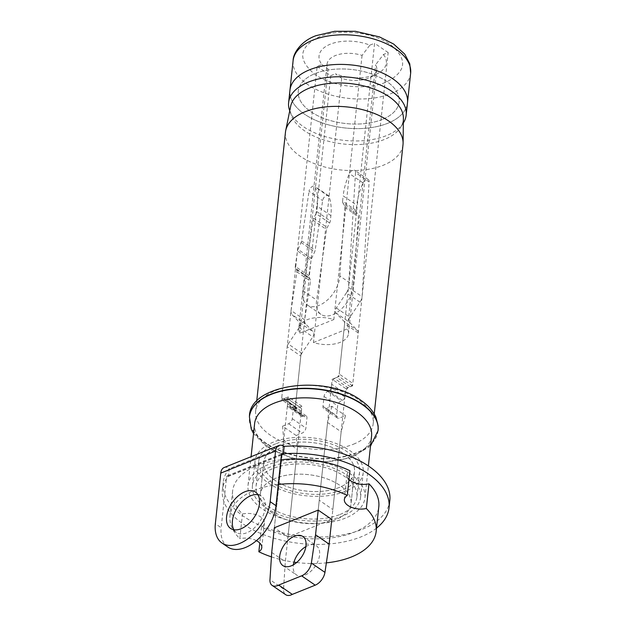 <?xml version="1.0" encoding="UTF-8"?>
<svg xmlns="http://www.w3.org/2000/svg" width="626" height="626" viewBox="0 0 626 626"><rect width="100%" height="100%" fill="white"/><g stroke="black" fill="none" stroke-linecap="round" stroke-linejoin="round"><path stroke-width="0.47" stroke-dasharray="3.13 2.35" d="M385.248 82.499C365.474 90.621 331.874 86.748 314.909 74.384C297.256 59.697 298.774 47.146 319.463 36.715L320.097 36.465C339.871 28.342 373.464 32.223 390.436 44.587C408.089 59.267 406.571 71.826 385.874 82.256L385.248 82.499M382.212 119.48A50.722 27.176 6.1 0 1 326.67 119.394A50.722 27.176 6.1 0 1 298.281 91.122A50.722 27.176 6.1 0 1 315.214 73.539A50.722 27.176 6.1 0 1 370.756 73.633A50.722 27.176 6.1 0 1 399.145 101.905A50.722 27.176 6.1 0 1 382.212 119.48A50.722 27.176 -173.9 0 0 399.145 101.905A50.722 27.176 -173.9 0 0 370.756 73.633A50.722 27.176 -173.9 0 0 315.214 73.539A50.722 27.176 -173.9 0 0 298.281 91.122A50.722 27.176 -173.9 0 0 326.67 119.394A50.722 27.176 -173.9 0 0 382.212 119.48M275.643 443.85A50.722 27.176 -173.9 0 0 258.702 461.425A50.722 27.176 -173.9 0 0 287.099 489.696A50.722 27.176 -173.9 0 0 342.633 489.79A50.722 27.176 -173.9 0 0 359.574 472.207A50.722 27.176 -173.9 0 0 331.185 443.944A50.722 27.176 -173.9 0 0 275.643 443.85M289.948 90.23A59.102 31.668 -173.9 0 0 323.024 123.173A59.102 31.668 -173.9 0 0 387.744 123.275A59.102 31.668 -173.9 0 0 407.479 102.797A59.102 31.668 6.1 0 1 387.744 123.275A59.102 31.668 6.1 0 1 323.024 123.173A59.102 31.668 6.1 0 1 289.948 90.23M339.237 487.458A45.581 24.422 6.1 0 1 289.329 487.372A45.581 24.422 6.1 0 1 263.82 461.972A45.581 24.422 6.1 0 1 279.04 446.182A45.581 24.422 6.1 0 1 328.947 446.26A45.581 24.422 6.1 0 1 354.457 471.66A45.581 24.422 6.1 0 1 339.237 487.458A45.581 24.422 6.1 0 1 289.329 487.372A45.581 24.422 6.1 0 1 263.82 461.972A45.581 24.422 6.1 0 1 279.04 446.182A45.581 24.422 6.1 0 1 328.947 446.26A45.581 24.422 6.1 0 1 354.457 471.66A45.581 24.422 6.1 0 1 339.237 487.458M275.612 478.272A45.581 24.422 -173.9 0 0 260.393 494.07A45.581 24.422 -173.9 0 0 285.902 519.47A45.581 24.422 -173.9 0 0 335.81 519.549A45.581 24.422 -173.9 0 0 351.029 503.75A45.581 24.422 -173.9 0 0 325.52 478.35A45.581 24.422 -173.9 0 0 275.612 478.272A45.581 24.422 -173.9 0 0 260.393 494.07A45.581 24.422 -173.9 0 0 285.902 519.47A45.581 24.422 -173.9 0 0 335.81 519.549A45.581 24.422 -173.9 0 0 351.029 503.75A45.581 24.422 -173.9 0 0 325.52 478.35A45.581 24.422 -173.9 0 0 275.612 478.272M280.886 459.82A73.508 39.383 -173.9 0 0 257.169 465.619A73.508 39.383 -173.9 0 0 232.614 491.097A73.508 39.383 -173.9 0 0 242.45 514.016A14.703 7.88 6.1 0 1 257.474 515.253A14.703 7.88 6.1 0 1 264.422 522.976A14.703 7.88 6.1 0 1 261.488 527.069A73.508 39.383 -173.9 0 0 336.397 537.147A73.508 39.383 -173.9 0 0 378.808 506.724M278.249 484.508A73.508 39.383 -173.9 0 0 254.524 490.307A73.508 39.383 -173.9 0 0 229.977 515.785A73.508 39.383 -173.9 0 0 239.813 538.704L242.45 514.016M299.87 333.212L328.102 69.063A24.993 13.389 -173.9 0 1 327.03 64.235L298.798 328.384A24.993 13.389 -173.9 0 0 299.87 333.212L333.838 319.542A24.993 13.389 -173.9 0 0 307.147 319.722A24.993 13.389 -173.9 0 0 298.798 328.384M383.48 54.478A33.812 18.115 6.1 0 1 377.439 73.688A33.812 18.115 6.1 0 1 335.45 73.805L341.694 78.383A24.993 13.389 -173.9 0 0 370.185 77.389A24.993 13.389 -173.9 0 0 376.735 69.549A24.993 13.389 -173.9 0 0 375.655 64.713L383.48 54.478L388.183 52.584L352.563 385.859L345.771 388.597L331.788 519.439L287.937 537.085L274.352 527.765L288.328 396.923L281.536 399.654L317.147 66.379L321.858 64.486A33.812 18.115 6.1 0 1 330.34 44.172A33.812 18.115 6.1 0 1 369.888 45.158L362.063 55.393A24.993 13.389 -173.9 0 0 335.372 55.573A24.993 13.389 -173.9 0 0 327.03 64.235M317.147 66.379L330.747 75.707L335.45 73.805M369.888 45.158L374.591 43.264L338.971 376.539L332.179 379.278L318.196 510.112L319.244 500.244L332.844 509.564L341.154 431.799L345.497 415.633L339.472 418.066A4.413 2.645 124.4 0 1 337.375 417.996A4.413 2.645 124.4 0 1 336.577 415.68L337.633 405.812A4.413 2.645 124.4 0 1 341.319 400.781L342.414 400.343A2.942 1.761 -55.6 0 0 344.871 396.986L345.239 393.535A6.706 4.014 124.4 0 1 347.962 387.713L350.372 386.743A2.942 1.761 -55.6 0 0 352.829 383.394L358.221 332.915A4.703 2.817 -55.6 0 0 357.736 330.778L349.386 322.14A4.421 2.653 124.4 0 1 349.911 317.265L359.973 302.186A8.819 5.282 -55.6 0 0 362.094 296.701L369.113 181.931A4.413 2.645 -55.6 0 0 368.323 179.615A4.413 2.645 -55.6 0 0 366.218 179.552A4.413 2.645 -55.6 0 0 363.002 182.909A58.805 35.228 -55.6 0 0 356.765 205.203L356.202 210.461A4.413 2.645 -55.6 0 0 356.484 212.198L358.111 215.109A4.413 2.645 124.4 0 1 358.401 216.706L353.416 285.3A24.704 14.797 124.4 0 1 353.314 286.567A24.704 14.797 124.4 0 1 340.364 309.909A24.704 14.797 124.4 0 1 320.935 314.354A24.704 14.797 124.4 0 1 316.482 301.396A24.704 14.797 124.4 0 1 316.654 300.097L326.545 229.523A4.413 2.645 124.4 0 1 327.218 227.543L329.644 223.005A4.413 2.645 -55.6 0 0 330.332 220.876L330.896 215.61A58.805 35.228 -55.6 0 0 329.08 196.564A4.413 2.645 -55.6 0 0 328.423 195.672A4.413 2.645 -55.6 0 0 326.318 195.609A4.413 2.645 -55.6 0 0 322.64 200.633L315.152 250.259A4.413 2.645 124.4 0 1 314.675 251.801L311.537 258.671A4.413 2.645 -55.6 0 0 311.059 260.26L308.892 275.745A4.413 2.645 -55.6 0 0 309.236 277.772L310.144 279.094A4.413 2.645 124.4 0 1 310.488 281.176L304.659 319.816A8.819 5.282 -55.6 0 0 305.738 324.018L313.336 331.983A4.421 2.653 124.4 0 1 312.82 336.858L301.795 353.291A4.703 2.817 -55.6 0 0 300.785 356.03L295.394 406.509A2.942 1.761 -55.6 0 0 295.918 408.05A2.942 1.761 -55.6 0 0 297.319 408.097L299.729 407.127A6.706 4.014 124.4 0 1 300.222 407.385A6.706 4.014 124.4 0 1 301.396 411.18L301.02 414.639A2.942 1.761 -55.6 0 0 301.552 416.18A2.942 1.761 -55.6 0 0 302.953 416.227L304.048 415.781A4.413 2.645 124.4 0 1 306.145 415.844A4.413 2.645 124.4 0 1 306.943 418.16L305.887 428.035A4.413 2.645 124.4 0 1 302.201 433.067L296.176 435.493L297.303 449.445L285.307 561.772L283.555 589.043A11.691 7.003 -55.6 0 0 285.706 594.7M388.183 52.584L374.591 43.264M349.003 479.469A14.703 7.88 6.1 0 1 346.992 474.844A14.703 7.88 6.1 0 1 349.934 470.752M321.858 64.486L328.102 69.063M271.434 556.858A73.508 39.383 -173.9 0 0 293.985 562.148M296.638 562.5A73.508 39.383 -173.9 0 0 326.365 562.86M261.488 527.069L259.782 543.032M256.41 540.661A14.703 7.88 -173.9 0 0 239.813 538.704M362.063 55.393L333.838 319.542M341.694 78.383L313.462 342.532A24.993 13.389 -173.9 0 0 348.502 333.697A24.993 13.389 -173.9 0 0 347.43 328.861L375.655 64.713M287.937 537.085L301.92 406.243L295.128 408.981L330.747 75.707M313.462 342.532L347.43 328.861M295.128 408.981L281.536 399.654M301.92 406.243L288.328 396.923M345.771 388.597L332.179 379.278M352.563 385.859L338.971 376.539M376.516 528.156A83.806 44.9 6.1 0 1 361.053 536.858A83.806 44.9 6.1 0 1 269.29 536.709A83.806 44.9 6.1 0 1 222.379 490.002A83.806 44.9 6.1 0 1 228.294 476.183L281.434 454.797M389.826 500.409A83.806 44.9 6.1 0 1 361.844 529.455A83.806 44.9 6.1 0 1 270.08 529.306A83.806 44.9 6.1 0 1 223.177 482.599A83.806 44.9 6.1 0 1 229.085 468.78L284.893 446.315M270.581 466.871A54.399 29.148 -173.9 0 0 252.411 485.721A54.399 29.148 -173.9 0 0 282.858 516.043A54.399 29.148 -173.9 0 0 342.422 516.137A54.399 29.148 -173.9 0 0 360.592 497.287A54.399 29.148 -173.9 0 0 330.145 466.973A54.399 29.148 -173.9 0 0 270.581 466.871M345.059 491.449A54.399 29.148 6.1 0 1 285.495 491.355A54.399 29.148 6.1 0 1 255.048 461.033A54.399 29.148 6.1 0 1 273.218 442.183A54.399 29.148 6.1 0 1 332.782 442.285A54.399 29.148 6.1 0 1 363.229 472.599A54.399 29.148 6.1 0 1 345.059 491.449M233.913 529.76A22.051 13.209 -55.6 0 0 236.37 532.421A22.051 13.209 -55.6 0 0 246.863 532.749A22.051 13.209 -55.6 0 0 263.483 514.689A22.051 13.209 -55.6 0 0 261.316 496.042A22.051 13.209 -55.6 0 0 257.951 494.712M224.139 467.544A11.761 6.996 -111.9 0 1 229.366 468.436L228.294 476.183M228.568 475.854A2.942 1.753 68.1 0 0 227.426 475.729A2.942 1.753 68.1 0 0 226.589 477.122L221.174 527.726L215.352 523.735M227.794 547.014A36.754 22.02 124.4 0 1 221.174 527.726M305.887 546.584A17.645 10.572 124.4 0 1 308.023 545.536A17.645 10.572 124.4 0 1 316.42 545.802A17.645 10.572 124.4 0 1 318.149 560.716A17.645 10.572 124.4 0 1 304.854 575.161A17.645 10.572 124.4 0 1 296.458 574.903A17.645 10.572 124.4 0 1 293.398 564.801M330.896 215.61L317.304 206.29A58.805 35.228 -55.6 0 0 315.488 187.237A4.413 2.645 -55.6 0 0 314.831 186.352A4.413 2.645 -55.6 0 0 312.726 186.29A4.413 2.645 -55.6 0 0 309.041 191.313L322.64 200.633M329.644 223.005L316.052 213.685L313.626 218.224A4.413 2.645 -55.6 0 0 312.953 220.203L303.062 290.777A24.704 14.797 -55.6 0 0 302.89 292.076A24.704 14.797 -55.6 0 0 307.335 305.034A24.704 14.797 -55.6 0 0 326.772 300.59A24.704 14.797 -55.6 0 0 339.722 277.248A24.704 14.797 -55.6 0 0 339.824 275.98L353.416 285.3M369.113 181.931L355.521 172.612A4.413 2.645 -55.6 0 0 354.723 170.295A4.413 2.645 -55.6 0 0 352.626 170.233A4.413 2.645 -55.6 0 0 349.41 173.582A58.805 35.228 -55.6 0 0 343.173 195.883L356.765 205.203M331.788 519.439L332.844 509.564M350.372 386.743L336.78 377.423A2.942 1.761 -55.6 0 0 339.237 374.074L352.829 383.394M336.78 377.423L334.37 378.394L347.962 387.713M334.37 378.394A6.706 4.014 -55.6 0 0 331.647 384.215L345.239 393.535M331.647 384.215L331.279 387.666L344.871 396.986M342.414 400.343L328.822 391.015A2.942 1.761 -55.6 0 0 331.279 387.666M328.822 391.015L327.727 391.461A4.413 2.645 -55.6 0 0 324.041 396.485L322.985 406.36A4.413 2.645 -55.6 0 0 323.783 408.676A4.413 2.645 -55.6 0 0 325.88 408.739L331.905 406.313L345.497 415.633M331.905 406.313L327.562 422.48L341.154 431.799M327.562 422.48L319.244 500.244M271.715 552.445L285.307 561.772M274.352 527.765L283.711 440.125L297.303 449.445M283.711 440.125L282.584 426.165L296.176 435.493M282.584 426.165L288.609 423.739A4.413 2.645 -55.6 0 0 292.295 418.716L293.351 408.841A4.413 2.645 -55.6 0 0 292.553 406.524A4.413 2.645 -55.6 0 0 290.456 406.462L289.361 406.9L302.953 416.227M301.02 414.639L287.428 405.319A2.942 1.761 -55.6 0 0 287.96 406.861A2.942 1.761 -55.6 0 0 289.361 406.9M287.428 405.319L287.803 401.861L301.396 411.18M287.803 401.861A6.706 4.014 -55.6 0 0 286.63 398.066A6.706 4.014 -55.6 0 0 286.137 397.807L299.729 407.127M286.137 397.807L283.727 398.778L297.319 408.097M295.394 406.509L281.802 397.189A2.942 1.761 -55.6 0 0 282.326 398.731A2.942 1.761 -55.6 0 0 283.727 398.778M281.802 397.189L287.193 346.71L300.785 356.03M301.795 353.291L288.203 343.971A4.703 2.817 -55.6 0 0 287.193 346.71M288.203 343.971L299.228 327.539A4.421 2.653 -55.6 0 0 299.744 322.664L292.146 314.698L305.738 324.018M304.659 319.816L291.059 310.496A8.819 5.282 -55.6 0 0 292.146 314.698M291.059 310.496L296.896 271.856A4.413 2.645 -55.6 0 0 296.552 269.775L295.644 268.452L309.236 277.772M308.892 275.745L295.3 266.426A4.413 2.645 -55.6 0 0 295.644 268.452M295.3 266.426L297.467 250.94L311.059 260.26M311.537 258.671L297.945 249.344A4.413 2.645 -55.6 0 0 297.467 250.94M297.945 249.344L301.083 242.481A4.413 2.645 -55.6 0 0 301.56 240.932L309.041 191.313M317.304 206.29L316.74 211.549L330.332 220.876M316.052 213.685A4.413 2.645 -55.6 0 0 316.74 211.549M303.062 290.777L316.654 300.097M339.824 275.98L344.809 207.378A4.413 2.645 -55.6 0 0 344.519 205.79L342.892 202.879L356.484 212.198M356.202 210.461L342.61 201.142A4.413 2.645 -55.6 0 0 342.892 202.879M342.61 201.142L343.173 195.883M355.521 172.612L348.502 287.381L362.094 296.701M359.973 302.186L346.381 292.866A8.819 5.282 -55.6 0 0 348.502 287.381M346.381 292.866L336.318 307.945A4.421 2.653 -55.6 0 0 335.794 312.82L344.144 321.459L357.736 330.778M358.221 332.915L344.629 323.595A4.703 2.817 -55.6 0 0 344.144 321.459M344.629 323.595L339.237 374.074M371.57 436.032A58.805 31.511 6.1 0 1 351.929 456.417A58.805 31.511 6.1 0 1 269.258 447.441A58.805 31.511 6.1 0 1 254.618 423.536M353.447 444.21A59.102 31.668 -173.9 0 0 373.182 423.724A59.102 31.668 -173.9 0 0 358.471 399.701A59.102 31.668 -173.9 0 0 275.385 390.679A59.102 31.668 -173.9 0 0 255.651 411.165A59.102 31.668 -173.9 0 0 270.362 435.187A59.102 31.668 -173.9 0 0 353.447 444.21M339.996 514.478A50.722 27.176 -173.9 0 0 356.937 496.895A50.722 27.176 -173.9 0 0 328.548 468.624A50.722 27.176 -173.9 0 0 273.006 468.538A50.722 27.176 -173.9 0 0 256.065 486.112A50.722 27.176 -173.9 0 0 284.454 514.384A50.722 27.176 -173.9 0 0 339.996 514.478M289.697 110.771A59.102 31.668 -173.9 0 0 328.697 137.587A59.102 31.668 -173.9 0 0 386.422 135.623A59.102 31.668 -173.9 0 0 403.387 122.923M290.675 106.24A56.747 30.408 -173.9 0 0 291.466 115.638A56.747 30.408 -173.9 0 0 328.916 141.382A56.747 30.408 -173.9 0 0 384.341 139.496A56.747 30.408 -173.9 0 0 400.624 127.305A56.747 30.408 -173.9 0 0 403.387 118.283M345.341 518.14A58.805 31.511 6.1 0 1 280.941 518.031A58.805 31.511 6.1 0 1 248.029 485.252A58.805 31.511 6.1 0 1 267.67 464.875A58.805 31.511 6.1 0 1 332.062 464.977A58.805 31.511 6.1 0 1 364.974 497.756A58.805 31.511 6.1 0 1 345.341 518.14M285.464 132.203A59.102 31.668 -173.9 0 0 318.54 165.139A59.102 31.668 -173.9 0 0 383.261 165.248A59.102 31.668 -173.9 0 0 402.995 144.762M410.648 73.172A59.102 31.668 6.1 0 1 390.914 93.657A59.102 31.668 6.1 0 1 390.17 93.947A59.102 31.668 6.1 0 1 325.755 93.399A59.102 31.668 6.1 0 1 293.109 60.605M281.395 455.063L226.589 477.122M329.08 196.564L315.488 187.237M327.727 391.461L341.319 400.781M324.041 396.485L337.633 405.812M322.985 406.36L336.577 415.68M325.88 408.739L339.472 418.066M283.555 589.043L269.962 579.723M288.609 423.739L302.201 433.067M292.295 418.716L305.887 428.035M293.351 408.841L306.943 418.16M290.456 406.462L304.048 415.781M299.228 327.539L312.82 336.858M299.744 322.664L313.336 331.983M296.896 271.856L310.488 281.176M296.552 269.775L310.144 279.094M301.083 242.481L314.675 251.801M301.56 240.932L315.152 250.259M313.626 218.224L327.218 227.543M312.953 220.203L326.545 229.523M344.809 207.378L358.401 216.706M344.519 205.79L358.111 215.109M363.002 182.909L349.41 173.582M336.318 307.945L349.911 317.265M335.794 312.82L349.386 322.14M378.065 430.618A64.689 34.657 6.1 0 1 356.46 453.036A64.689 34.657 6.1 0 1 265.518 443.153A64.689 34.657 6.1 0 1 249.422 416.869M378.081 430.461A64.689 34.657 6.1 0 1 356.499 452.731A64.689 34.657 6.1 0 1 265.557 442.848A64.689 34.657 6.1 0 1 249.438 416.713M256.065 486.112L258.702 461.425M263.82 461.972L260.393 494.07L263.82 461.972M356.937 496.895L359.574 472.207M354.457 471.66L351.029 503.75L354.457 471.66M370.185 77.389L377.439 73.688M264.422 522.976L261.785 547.656M232.614 491.097L229.977 515.785M346.992 474.844L344.355 499.532M376.735 69.549L348.502 333.697M252.411 485.721L255.048 461.033M261.316 496.042L255.494 492.052M222.379 490.002L223.177 482.599M227.426 475.729L282.24 453.67M360.592 497.287L363.229 472.599M236.37 532.421L230.548 528.422M302.827 536.482L316.42 545.802M328.423 195.672L314.831 186.352M320.935 314.354L307.335 305.034M368.323 179.615L354.723 170.295M282.866 565.583L296.458 574.903M337.375 417.996L323.783 408.676M306.145 415.844L292.553 406.524M301.552 416.18L287.96 406.861M300.222 407.385L286.63 398.066M295.918 408.05L282.326 398.731M370.498 446.127L350.458 457.95L322.273 462.238L292.107 458.287L266.848 447.011L253.546 433.63M291.466 115.638L289.728 110.865M248.029 485.252L251.081 456.698M255.651 411.165L256.691 401.407M400.624 127.305L403.332 123.009M364.974 497.756L368.378 465.947M373.182 423.724L374.231 413.966"/><path stroke-width="0.94" d="M309.682 69.744A59.102 31.668 -173.9 0 0 289.948 90.23A59.102 31.668 6.1 0 1 309.682 69.744A59.102 31.668 6.1 0 1 374.403 69.854A59.102 31.668 6.1 0 1 407.479 102.797A59.102 31.668 -173.9 0 0 374.403 69.854A59.102 31.668 -173.9 0 0 309.682 69.744M278.249 484.508A73.508 39.383 -173.9 0 1 347.297 495.44L349.934 470.752A73.508 39.383 -173.9 0 0 280.886 459.82M347.297 495.44A14.703 7.88 -173.9 0 0 344.355 499.532A14.703 7.88 -173.9 0 0 348.017 505.511A14.703 7.88 -173.9 0 0 366.335 508.492L368.972 483.804A14.703 7.88 6.1 0 1 350.654 480.823A14.703 7.88 6.1 0 1 349.003 479.469M326.365 562.86A73.508 39.383 -173.9 0 0 376.163 531.411L378.808 506.724A73.508 39.383 -173.9 0 0 368.972 483.804M259.782 543.032L258.851 551.756A73.508 39.383 -173.9 0 0 271.434 556.858M293.985 562.148A73.508 39.383 -173.9 0 0 296.638 562.5M376.163 531.411A73.508 39.383 -173.9 0 0 366.335 508.492M258.851 551.756A14.703 7.88 -173.9 0 0 261.785 547.656A14.703 7.88 -173.9 0 0 256.41 540.661M331.788 519.439L318.196 510.112L315.551 534.807L329.143 544.127L331.788 519.439M292.303 594.387L315.214 585.169L301.622 575.85L278.711 585.067L292.303 594.387A11.691 7.003 -55.6 0 1 285.706 594.7L272.107 585.38A11.691 7.003 -55.6 0 1 269.962 579.723L271.715 552.445L274.344 527.765L318.196 510.112M281.434 454.797L284.094 453.725A83.806 44.9 6.1 0 1 389.036 507.819A83.806 44.9 6.1 0 1 376.516 528.156M284.094 453.725L283.375 453.787L284.173 446.377L284.893 446.315A83.806 44.9 6.1 0 1 389.826 500.409L389.036 507.819M241.041 528.751A22.051 13.209 -55.6 0 0 257.662 510.691A22.051 13.209 -55.6 0 0 255.494 492.052A22.051 13.209 -55.6 0 0 245.001 491.723A22.051 13.209 -55.6 0 0 228.38 509.783A22.051 13.209 -55.6 0 0 230.548 528.422A22.051 13.209 -55.6 0 0 241.041 528.751M257.951 494.712A22.051 13.209 -55.6 0 0 250.823 495.714A22.051 13.209 -55.6 0 0 235.384 511.129A22.051 13.209 -55.6 0 0 233.913 529.76M284.173 446.377A11.761 6.996 68.1 0 0 278.946 445.485A11.761 6.996 68.1 0 0 275.565 451.064L270.158 501.676L275.988 505.667L281.395 455.063A2.942 1.753 -111.9 0 1 282.24 453.67A2.942 1.753 -111.9 0 1 283.375 453.787M275.988 505.667A36.754 22.02 124.4 0 1 256.715 540.402A36.754 22.02 124.4 0 1 227.794 547.014L221.972 543.016A36.754 22.02 -55.6 0 0 250.885 536.412A36.754 22.02 -55.6 0 0 270.158 501.676M221.972 543.016A36.754 22.02 -55.6 0 1 215.352 523.735L220.759 473.123A11.761 6.996 -111.9 0 1 224.139 467.544L278.946 445.485M291.262 565.841A17.645 10.572 -55.6 0 0 304.557 551.396A17.645 10.572 -55.6 0 0 302.827 536.482A17.645 10.572 -55.6 0 0 294.431 536.216A17.645 10.572 -55.6 0 0 281.137 550.661A17.645 10.572 -55.6 0 0 282.866 565.583A17.645 10.572 -55.6 0 0 291.262 565.841M293.398 564.801A17.645 10.572 124.4 0 1 305.887 546.584M315.214 585.169A11.761 7.042 -55.6 0 0 324.957 572.383L329.143 544.127M315.551 534.807L311.365 563.064L324.957 572.383M301.622 575.85A11.761 7.042 -55.6 0 0 311.365 563.064M272.107 585.38A11.691 7.003 -55.6 0 0 278.711 585.067M251.081 456.698L254.618 423.536A58.805 31.511 6.1 0 1 274.258 403.152A58.805 31.511 6.1 0 1 356.937 412.135A58.805 31.511 6.1 0 1 371.57 436.032L368.378 465.947M403.332 123.009L403.387 122.923A59.102 31.668 -173.9 0 0 406.164 115.137A59.102 31.668 -173.9 0 0 373.08 82.202A59.102 31.668 -173.9 0 0 308.368 82.092A59.102 31.668 -173.9 0 0 288.625 102.578A59.102 31.668 -173.9 0 0 289.697 110.771L289.728 110.865M374.231 413.966L402.995 144.762A59.102 31.668 -173.9 0 0 403.089 143.158L403.387 118.283A56.747 30.408 -173.9 0 0 370.232 87.773A56.747 30.408 -173.9 0 0 309.393 88.094A56.747 30.408 -173.9 0 0 290.675 106.24L285.706 130.607A59.102 31.668 -173.9 0 0 285.464 132.203L256.691 401.407M403.089 143.158A59.102 31.668 -173.9 0 0 368.565 111.381A59.102 31.668 -173.9 0 0 305.198 111.718A59.102 31.668 -173.9 0 0 285.706 130.607M410.648 73.172L409.772 63.797L404.772 54.172L393.676 44.063L379.442 36.887L355.404 31.3L334.62 31.308L316.122 35.643C301.411 40.8 293.093 53.022 293.109 60.605A59.102 31.668 6.1 0 1 312.851 40.127A59.102 31.668 6.1 0 1 313.595 39.829A59.102 31.668 6.1 0 1 378.01 40.385A59.102 31.668 6.1 0 1 410.648 73.172L406.164 115.137M275.565 451.064L220.759 473.123M253.546 433.63L251.237 429.1L249.422 416.869A64.689 34.657 6.1 0 1 271.027 394.443A64.689 34.657 6.1 0 1 361.969 404.326A64.689 34.657 6.1 0 1 378.065 430.618L370.498 446.127M249.438 416.713A64.689 34.657 6.1 0 1 249.453 416.564A64.689 34.657 6.1 0 1 271.058 394.137A64.689 34.657 6.1 0 1 362 404.02A64.689 34.657 6.1 0 1 378.096 430.312A64.689 34.657 6.1 0 1 378.081 430.461M293.109 60.605L288.625 102.578M378.065 430.618L378.167 426.001L375.905 417.19C373.018 410.836 367.947 405.155 360.678 400.163C325.277 373.636 248.976 384.348 249.453 416.564L249.422 416.869"/></g></svg>
